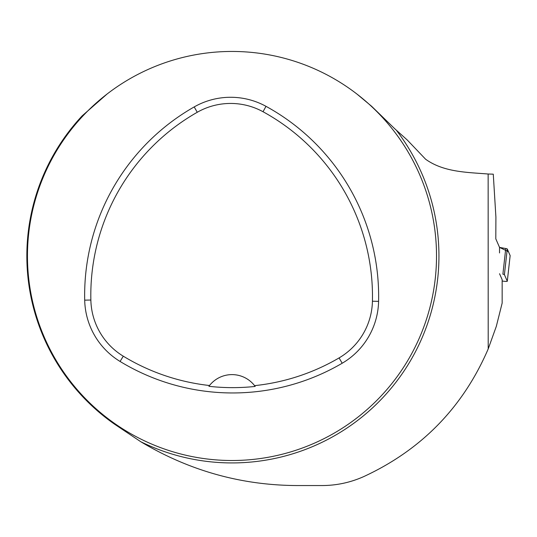 <?xml version="1.0" encoding="UTF-8"?>
<svg xmlns="http://www.w3.org/2000/svg" width="537" height="537" viewBox="0 0 537 537"><rect width="100%" height="100%" fill="white"/><g stroke="black" fill="none" stroke-linecap="round" stroke-linejoin="round"><path stroke-width="0.81" d="M27.461 255.981A204.53 204.53 0 0 1 334.256 78.852A204.53 204.53 0 0 1 334.256 433.104A204.53 204.53 0 0 1 27.461 255.981M499.551 273.729L502.155 279.696L502.155 303.076L496.316 326.355L488.2 348.936L488.146 174.015L493.275 174.169L495.906 217.055L495.805 238.851L499.538 247.403L499.524 252.94M488.2 348.936C462.995 407.355 421.444 449.939 363.556 476.681C350.265 482.575 336.384 485.535 321.905 485.549L297.364 485.549C241.549 485.374 189.38 470.788 140.855 441.783L114.542 424.176A205.141 205.141 0 0 1 82.174 115.844L107.064 94.035M356.917 94.035L371.604 106.266L394.688 128.692L407.254 139.996L425.613 159.234C443.797 172.29 467.136 172.29 488.146 174.015M84.698 300.163A216.8 216.8 0 0 1 194.206 106.917A73.629 73.629 0 0 1 265.996 106.326A216.8 216.8 0 0 1 378.592 301.358A73.629 73.629 0 0 1 342.19 363.24A216.8 216.8 0 0 1 120.08 361.455A73.629 73.629 0 0 1 84.698 300.163L90.86 300.022A210.632 210.632 0 0 1 197.254 112.273A67.467 67.467 0 0 1 263.029 111.736A210.632 210.632 0 0 1 372.43 301.223A67.467 67.467 0 0 1 339.075 357.917A210.632 210.632 0 0 1 254.578 385.647L255.176 386.432A211.484 211.484 0 0 1 208.906 386.304A28.636 28.636 0 0 1 209.423 385.62M90.86 300.022A67.467 67.467 0 0 0 123.282 356.185A210.632 210.632 0 0 0 209.504 385.519L208.906 386.304M209.504 385.519A28.636 28.636 0 0 1 254.578 385.647M254.659 385.747A28.636 28.636 0 0 1 255.176 386.432M502.155 280.992L502.357 281.026A3.249 0.369 -173.7 0 0 505.619 281.395A3.249 0.369 -173.7 0 0 507.297 281.26A3.249 0.369 -173.7 0 0 507.29 281.24L504.411 274.635A3.249 0.369 -173.7 0 0 502.894 274.179L505.747 248.524A3.249 0.369 6.3 0 1 507.264 248.987L510.143 255.585A3.249 0.369 6.3 0 1 510.15 255.612A3.249 0.369 6.3 0 1 510.143 255.632L508.445 251.692L499.538 247.403L505.747 248.524M396.313 130.169A206.953 206.953 0 0 1 140.855 441.783M197.254 112.273L194.206 106.917M263.029 111.736L265.996 106.326M372.43 301.223L378.592 301.358M339.075 357.917L342.19 363.24M123.282 356.185L120.08 361.455M510.15 255.612L507.297 281.26L510.143 255.585M507.264 248.987L504.411 274.635"/></g></svg>
